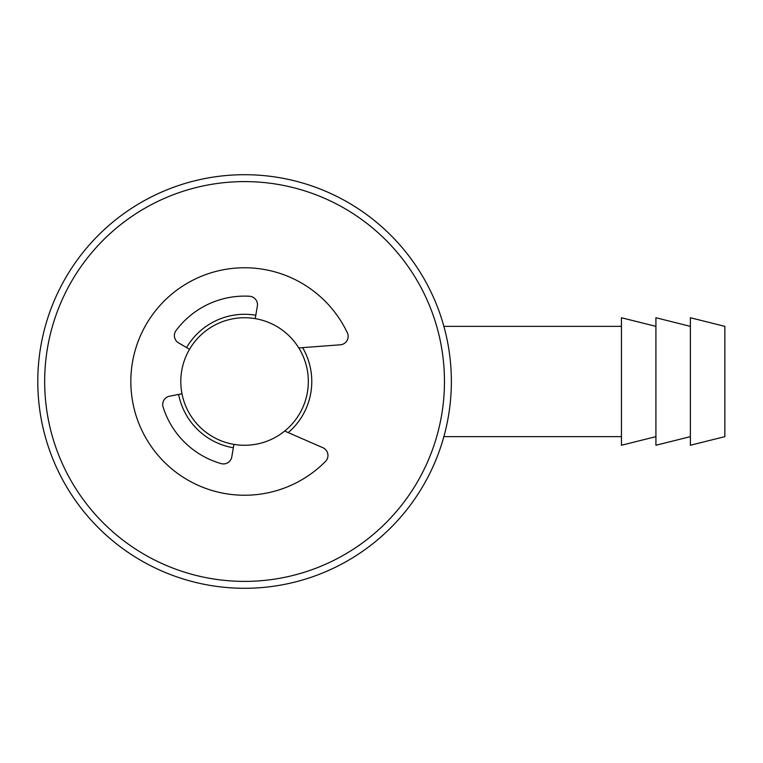 <?xml version="1.0" encoding="UTF-8"?>
<svg xmlns="http://www.w3.org/2000/svg" width="763" height="763" viewBox="0 0 763 763"><rect width="100%" height="100%" fill="white"/><g stroke="black" fill="none" stroke-linecap="round" stroke-linejoin="round"><path stroke-width="1.14" d="M308.328 381.5A63.758 63.758 0 0 1 212.686 436.722A63.758 63.758 0 0 1 212.686 326.278A63.758 63.758 0 0 1 308.328 381.5M95.013 248.862A199.896 199.896 0 0 0 204.484 577.333A199.896 199.896 0 0 0 434.214 318.305A199.896 199.896 0 0 0 95.013 248.862M255.805 315.233A67.211 67.211 0 0 0 186.563 347.566M178.618 394.423A67.211 67.211 0 0 0 233.344 447.767M288.223 432.602A67.211 67.211 0 0 0 302.625 347.632M89.862 244.284A206.792 206.792 0 0 0 203.101 584.086A206.792 206.792 0 0 0 440.756 316.12A206.792 206.792 0 0 0 89.862 244.284M298.781 347.928L340.336 344.79A8.441 8.441 0 0 0 347.327 332.744A113.735 113.735 0 0 0 184.217 285.095A113.735 113.735 0 0 0 155.824 452.631A113.735 113.735 0 0 0 325.524 461.396A8.441 8.441 0 0 0 322.892 447.719L284.685 431.057M233.917 444.362L231.79 456.903A8.441 8.441 0 0 1 221.146 463.608A85.389 85.389 0 0 1 163.091 407.013A8.441 8.441 0 0 1 169.52 396.207L182.004 393.756M189.539 349.311L178.561 342.883A8.441 8.441 0 0 1 176.043 330.56A85.389 85.389 0 0 1 249.511 296.254A8.441 8.441 0 0 1 257.35 306.097L255.224 318.638M724.85 436.646L724.85 326.354L690.381 317.742L690.381 445.258L724.85 436.646M690.381 436.646L655.922 445.258L655.922 317.742L690.381 326.354M655.922 436.646L621.454 445.258L621.454 317.742L655.922 326.354M621.454 326.354L443.875 326.354M621.454 436.646L443.875 436.646"/></g></svg>

